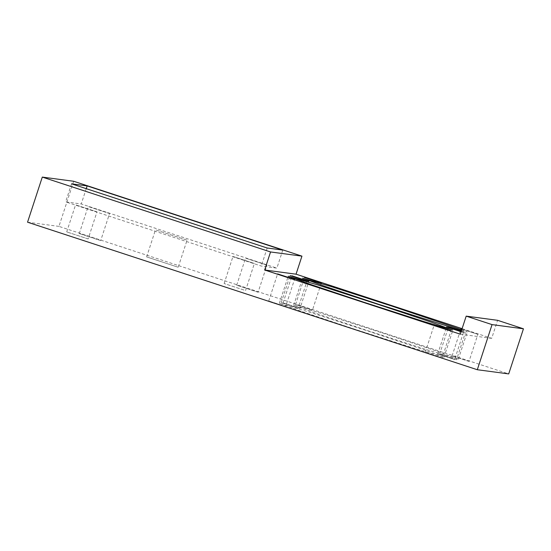 <?xml version="1.0" encoding="UTF-8"?>
<svg xmlns="http://www.w3.org/2000/svg" width="551" height="551" viewBox="0 0 551 551"><rect width="100%" height="100%" fill="white"/><g stroke="black" fill="none" stroke-linecap="round" stroke-linejoin="round"><path stroke-width="0.41" stroke-dasharray="2.75 2.07" d="M282.787 250.085L276.891 268.13L261.284 266.05L65.638 201.88L81.245 203.953L276.891 268.13M267.18 248.005L261.284 266.05M86.245 188.656L81.245 203.953M71.534 183.834L65.638 201.88M96.955 211.853L75.597 204.848L96.99 211.853L88.146 238.92L66.747 231.916L88.112 238.92M109.518 213.526L88.153 206.515L109.553 213.526L100.702 240.594L79.303 233.583L100.668 240.594M187.003 240.167L155.52 229.836L187.058 240.167L178.207 267.235L146.676 256.911L178.159 267.235M266.932 265.162L245.567 258.15L266.966 265.155L258.116 292.223L236.723 285.218L258.082 292.23M254.376 263.488L233.011 256.477L254.376 263.488L233.011 256.477L254.376 263.488L245.56 290.556L224.161 283.551L245.526 290.556M462.103 328.651L491.692 338.355L497.587 320.31M491.692 338.355L460.292 334.181M461.924 329.195L477.862 334.34L461.958 329.085M461.476 330.566L467.241 331.991L461.745 329.732M461.194 331.426L465.375 332.68L461.263 331.227M461.091 331.736L463.508 332.432L461.146 331.571M73.689 181.272L58.95 226.385L508.704 373.909M468.984 361.415L452.116 355.877L469.011 361.408L477.862 334.34M454.63 359.5L437.769 353.969L454.63 359.5L437.769 353.969L454.63 359.5L463.508 332.432M285.632 306.501L268.764 300.97L285.659 306.501L294.503 279.433M299.985 308.408L283.118 302.878L300.006 308.408L308.856 281.341M458.129 359.066L436.351 350.987L382.601 333.018L322.638 313.726L293.711 305.233L315.751 313.305L369.501 331.275L429.463 350.567L458.129 359.066M312.472 310.075L295.605 304.538L312.472 310.075L295.605 304.538L312.472 310.075L321.343 283M442.143 357.84L425.282 352.309L442.171 357.84L451.021 330.772M456.497 359.748L439.629 354.217L456.524 359.748L465.375 332.68M443.775 357.158L421.997 349.072L368.247 331.11L308.291 311.811L279.357 303.325L301.397 311.398L355.147 329.367L415.11 348.659L443.775 357.158M298.119 308.161L281.251 302.63L298.146 308.161L306.99 281.093M27.55 222.205L58.95 226.385M452.095 355.884L460.939 328.816M437.742 353.969L446.585 326.901M79.275 233.59L88.119 206.522M268.736 300.97L277.587 273.902M283.09 302.878L291.934 275.81M458.391 359.059L467.241 331.991M293.711 305.233L302.554 278.165M295.577 304.545L304.421 277.477M425.255 352.309L434.098 325.242M439.608 354.217L448.452 327.149M444.037 357.151L452.888 330.083M279.357 303.325L288.207 276.251M236.689 285.218L245.532 258.15M66.712 231.916L75.563 204.848M281.224 302.63L290.074 275.562M146.621 256.911L155.472 229.843M224.126 283.551L232.977 256.484"/><path stroke-width="0.83" d="M282.787 250.085L267.18 248.005L71.534 183.834L87.141 185.907L282.787 250.085M87.141 185.907L86.245 188.656M523.45 328.795L492.05 324.615L477.311 369.728L508.704 373.909L523.45 328.795L497.587 320.31L466.194 316.136L460.292 334.181L264.652 270.004L270.548 251.959L301.941 256.139L296.045 274.184L462.103 328.651M264.652 270.004L296.045 274.184M450.993 330.772L434.126 325.242L451.021 330.772M461.958 329.085L460.939 328.816L461.924 329.195M461.745 329.732L391.444 305.95L331.488 286.658L302.554 278.165L324.601 286.238L378.351 304.207L461.476 330.566M452.626 330.09L430.848 322.004L377.091 304.042L317.135 284.743L288.207 276.251L310.247 284.33L363.997 302.292L423.953 321.591L452.626 330.09M461.263 331.227L448.452 327.149L461.194 331.426M308.829 281.341L291.961 275.81L308.856 281.341M294.475 279.433L277.608 273.902L294.503 279.433M306.962 281.093L290.095 275.562L306.962 281.093M461.146 331.571L446.585 326.901L461.091 331.736M321.316 283.007L304.448 277.47L321.343 283M270.548 251.959L42.296 177.091L73.689 181.272L301.941 256.139M492.05 324.615L466.194 316.136M42.296 177.091L27.55 222.205L477.311 369.728"/></g></svg>
